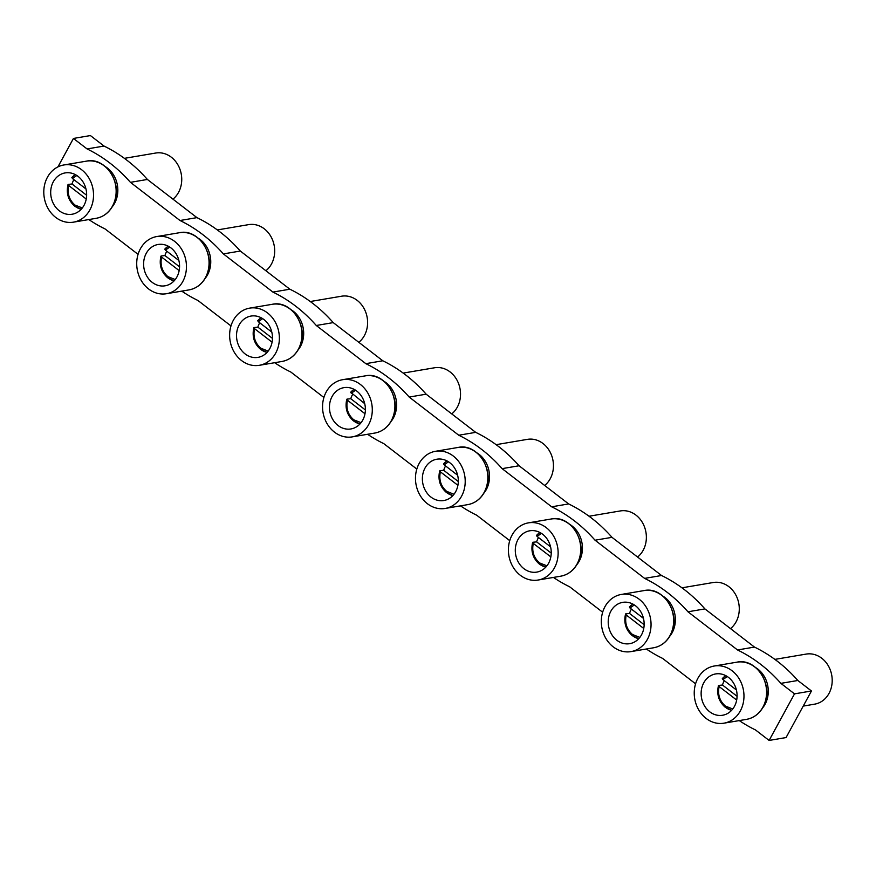 <?xml version="1.0" encoding="UTF-8"?>
<svg xmlns="http://www.w3.org/2000/svg" width="876" height="876" viewBox="0 0 876 876"><rect width="100%" height="100%" fill="white"/><g stroke="black" fill="none" stroke-linecap="round" stroke-linejoin="round"><path stroke-width="1.31" d="M724.342 680.685A18.166 15.505 -99.6 0 0 724.003 681.276A18.166 15.505 -99.6 0 0 722.481 685.032L718.67 685.415L719.13 686.543C717.51 694.46 719.601 700.975 725.416 706.078L732.752 708.98M631.421 609.105A18.166 15.505 -99.6 0 0 631.081 609.696A18.166 15.505 -99.6 0 0 629.559 613.452L625.749 613.846L626.209 614.963C624.588 622.891 626.69 629.395 632.494 634.498L639.83 637.41M538.499 537.535A18.166 15.505 -99.6 0 0 538.171 538.127A18.166 15.505 -99.6 0 0 536.638 541.883L532.827 542.266L533.287 543.394C531.666 551.311 533.769 557.826 539.572 562.929L546.92 565.83M445.577 465.955A18.166 15.505 -99.6 0 0 445.249 466.547A18.166 15.505 -99.6 0 0 443.716 470.303L439.905 470.697L440.365 471.814C438.756 479.741 440.847 486.246 446.65 491.348L453.998 494.261M352.667 394.386A18.166 15.505 -99.6 0 0 352.327 394.966A18.166 15.505 -99.6 0 0 350.794 398.733L346.995 399.117L347.444 400.233C345.834 408.161 347.925 414.676 353.729 419.779L361.076 422.681M166.823 251.237A18.166 15.505 -99.6 0 0 166.484 251.817A18.166 15.505 -99.6 0 0 164.951 255.584L161.151 255.967L161.611 257.084C159.99 265.012 162.082 271.527 167.885 276.63L175.233 279.532M259.745 322.806A18.166 15.505 -99.6 0 0 259.406 323.397A18.166 15.505 -99.6 0 0 257.873 327.153L254.073 327.547L254.533 328.664C252.912 336.592 255.004 343.096 260.807 348.199L268.155 351.112M734.438 706.406A20.947 17.881 -99.6 0 0 734.482 684.736A20.947 17.881 -99.6 0 0 717.904 673.732A20.947 17.881 -99.6 0 0 703.767 682.787A20.947 17.881 -99.6 0 0 705.06 706.746A20.947 17.881 -99.6 0 0 724.846 714.696A20.947 17.881 -99.6 0 0 734.438 706.406M697.887 678.254A28.996 24.747 -99.6 0 0 698.698 709.856A28.996 24.747 -99.6 0 0 723.948 723.182A28.996 24.747 -99.6 0 0 740.319 710.94A28.996 24.747 -99.6 0 0 739.508 679.338A28.996 24.747 -99.6 0 0 714.258 666.012A28.996 24.747 -99.6 0 0 697.887 678.254M755.835 667.698A25.393 21.67 80.4 0 1 765.077 704.26A25.393 21.67 80.4 0 1 762.657 707.885M774.877 659.387L806.172 654.087A25.393 21.67 80.4 0 1 828.291 665.76A25.393 21.67 80.4 0 1 829.003 693.431A25.393 21.67 80.4 0 1 814.669 704.151L803.226 706.1M641.517 634.826A20.947 17.881 -99.6 0 0 641.56 613.167A20.947 17.881 -99.6 0 0 624.982 602.151A20.947 17.881 -99.6 0 0 610.857 611.207A20.947 17.881 -99.6 0 0 612.138 635.166A20.947 17.881 -99.6 0 0 631.935 643.115A20.947 17.881 -99.6 0 0 641.517 634.826M604.966 606.674A28.996 24.747 -99.6 0 0 605.776 638.275A28.996 24.747 -99.6 0 0 631.027 651.602A28.996 24.747 -99.6 0 0 647.397 639.36A28.996 24.747 -99.6 0 0 646.587 607.769A28.996 24.747 -99.6 0 0 621.336 594.443A28.996 24.747 -99.6 0 0 604.966 606.674M662.924 596.118A25.393 21.67 80.4 0 1 672.166 632.691A25.393 21.67 80.4 0 1 669.735 636.304M681.955 587.818L713.261 582.507A25.393 21.67 80.4 0 1 735.369 594.18A25.393 21.67 80.4 0 1 736.081 621.861A25.393 21.67 80.4 0 1 730.496 628.618M548.595 563.257A20.947 17.881 -99.6 0 0 548.639 541.587A20.947 17.881 -99.6 0 0 532.06 530.582A20.947 17.881 -99.6 0 0 517.935 539.638A20.947 17.881 -99.6 0 0 519.216 563.596A20.947 17.881 -99.6 0 0 539.014 571.546A20.947 17.881 -99.6 0 0 548.595 563.257M512.044 535.105A28.996 24.747 -99.6 0 0 512.865 566.706A28.996 24.747 -99.6 0 0 538.116 580.032A28.996 24.747 -99.6 0 0 554.486 567.79A28.996 24.747 -99.6 0 0 553.665 536.189A28.996 24.747 -99.6 0 0 528.414 522.862A28.996 24.747 -99.6 0 0 512.044 535.105M570.002 524.549A25.393 21.67 80.4 0 1 579.244 561.111A25.393 21.67 80.4 0 1 576.813 564.724M589.033 516.238L620.339 510.938A25.393 21.67 80.4 0 1 642.458 522.611A25.393 21.67 80.4 0 1 643.17 550.281A25.393 21.67 80.4 0 1 637.575 557.037M455.673 491.677A20.947 17.881 -99.6 0 0 455.717 470.018A20.947 17.881 -99.6 0 0 439.139 459.002A20.947 17.881 -99.6 0 0 425.013 468.058A20.947 17.881 -99.6 0 0 426.294 492.016A20.947 17.881 -99.6 0 0 446.092 499.966A20.947 17.881 -99.6 0 0 455.673 491.677M419.122 463.524A28.996 24.747 -99.6 0 0 419.943 495.126A28.996 24.747 -99.6 0 0 445.194 508.452A28.996 24.747 -99.6 0 0 461.564 496.21A28.996 24.747 -99.6 0 0 460.743 464.619A28.996 24.747 -99.6 0 0 435.492 451.293A28.996 24.747 -99.6 0 0 419.122 463.524M477.081 452.969A25.393 21.67 80.4 0 1 486.322 489.542A25.393 21.67 80.4 0 1 483.891 493.155M496.112 444.669L527.418 439.358A25.393 21.67 80.4 0 1 549.537 451.03A25.393 21.67 80.4 0 1 550.248 478.712A25.393 21.67 80.4 0 1 544.653 485.468M362.752 420.108A20.947 17.881 -99.6 0 0 362.795 398.438A20.947 17.881 -99.6 0 0 346.228 387.433A20.947 17.881 -99.6 0 0 332.092 396.489A20.947 17.881 -99.6 0 0 333.373 420.447A20.947 17.881 -99.6 0 0 353.17 428.397A20.947 17.881 -99.6 0 0 362.752 420.108M326.211 391.955A28.996 24.747 -99.6 0 0 327.022 423.557A28.996 24.747 -99.6 0 0 352.272 436.883A28.996 24.747 -99.6 0 0 368.643 424.641A28.996 24.747 -99.6 0 0 367.821 393.039A28.996 24.747 -99.6 0 0 342.571 379.713A28.996 24.747 -99.6 0 0 326.211 391.955M384.159 381.399A25.393 21.67 80.4 0 1 393.401 417.962A25.393 21.67 80.4 0 1 390.97 421.575M403.19 373.088L434.496 367.778A25.393 21.67 80.4 0 1 456.615 379.461A25.393 21.67 80.4 0 1 457.327 407.132A25.393 21.67 80.4 0 1 451.731 413.888M112.216 206.856A25.393 21.67 -99.6 0 0 114.636 203.243A25.393 21.67 -99.6 0 0 105.394 166.67M172.955 199.148A25.393 21.67 -99.6 0 0 178.54 192.391A25.393 21.67 -99.6 0 0 177.828 164.71A25.393 21.67 -99.6 0 0 155.709 153.037L124.414 158.348M47.446 177.226A28.996 24.747 80.4 0 1 63.817 164.984A28.996 24.747 80.4 0 1 89.067 178.31A28.996 24.747 80.4 0 1 89.878 209.911A28.996 24.747 80.4 0 1 73.507 222.154A28.996 24.747 80.4 0 1 48.257 208.827A28.996 24.747 80.4 0 1 47.446 177.226M86.231 199.027L68.689 185.515L68.229 184.398L72.04 184.004A18.166 15.505 80.4 0 1 73.562 180.248A18.166 15.505 80.4 0 1 73.902 179.657M83.997 205.378A20.947 17.881 80.4 0 1 74.405 213.667A20.947 17.881 80.4 0 1 54.619 205.718A20.947 17.881 80.4 0 1 53.327 181.759A20.947 17.881 80.4 0 1 67.463 172.703A20.947 17.881 80.4 0 1 84.041 183.719A20.947 17.881 80.4 0 1 83.997 205.378M176.919 276.958A20.947 17.881 -99.6 0 0 176.963 255.288A20.947 17.881 -99.6 0 0 160.385 244.273A20.947 17.881 -99.6 0 0 146.248 253.339A20.947 17.881 -99.6 0 0 147.529 277.287A20.947 17.881 -99.6 0 0 167.327 285.248A20.947 17.881 -99.6 0 0 176.919 276.958M140.368 248.806A28.996 24.747 -99.6 0 0 141.178 280.397A28.996 24.747 -99.6 0 0 166.429 293.734A28.996 24.747 -99.6 0 0 182.799 281.492A28.996 24.747 -99.6 0 0 181.989 249.89A28.996 24.747 -99.6 0 0 156.738 236.564A28.996 24.747 -99.6 0 0 140.368 248.806M198.315 238.25A25.393 21.67 80.4 0 1 207.557 274.812A25.393 21.67 80.4 0 1 205.137 278.426M217.347 229.939L248.653 224.628A25.393 21.67 80.4 0 1 270.772 236.301A25.393 21.67 80.4 0 1 271.483 263.983A25.393 21.67 80.4 0 1 265.888 270.739M269.83 348.528A20.947 17.881 -99.6 0 0 269.885 326.868A20.947 17.881 -99.6 0 0 253.306 315.853A20.947 17.881 -99.6 0 0 239.17 324.908A20.947 17.881 -99.6 0 0 240.451 348.867A20.947 17.881 -99.6 0 0 260.249 356.817A20.947 17.881 -99.6 0 0 269.83 348.528M233.29 320.375A28.996 24.747 -99.6 0 0 234.1 351.977A28.996 24.747 -99.6 0 0 259.351 365.303A28.996 24.747 -99.6 0 0 275.721 353.061A28.996 24.747 -99.6 0 0 274.911 321.47A28.996 24.747 -99.6 0 0 249.66 308.133A28.996 24.747 -99.6 0 0 233.29 320.375M291.237 309.819A25.393 21.67 80.4 0 1 300.479 346.392A25.393 21.67 80.4 0 1 298.048 350.006M310.268 301.519L341.574 296.208A25.393 21.67 80.4 0 1 363.693 307.881A25.393 21.67 80.4 0 1 364.405 335.563A25.393 21.67 80.4 0 1 358.81 342.319M73.442 138.441L90.403 135.561L104.025 146.062L87.074 148.931L73.442 138.441L57.925 166.9M147.387 179.46L196.947 217.631A149.61 127.699 80.4 0 1 240.309 251.04L223.358 253.909A149.61 127.699 80.4 0 0 179.996 220.511L130.436 182.339L147.387 179.46A149.61 127.699 -99.6 0 0 104.025 146.062M240.309 251.04L289.868 289.211A149.61 127.699 80.4 0 1 333.23 322.609L316.28 325.489L365.829 363.66A149.61 127.699 80.4 0 1 409.191 397.058L458.75 435.23A149.61 127.699 80.4 0 1 502.112 468.638L551.672 506.81A149.61 127.699 80.4 0 1 595.034 540.207L644.594 578.379A149.61 127.699 80.4 0 1 687.956 611.787L737.515 649.959A149.61 127.699 80.4 0 1 780.877 683.357L794.51 693.858L769.106 740.439L755.484 729.938A149.61 127.699 80.4 0 1 739.267 720.587M365.829 363.66L382.79 360.781L333.23 322.609M382.79 360.781A149.61 127.699 80.4 0 1 426.152 394.189L409.191 397.058M458.75 435.23L475.712 432.361L426.152 394.189M475.712 432.361A149.61 127.699 80.4 0 1 519.074 465.758L502.112 468.638M551.672 506.81L568.633 503.93L519.074 465.758M568.633 503.93A149.61 127.699 80.4 0 1 611.995 537.338L595.034 540.207M644.594 578.379L661.555 575.51L611.995 537.338M661.555 575.51A149.61 127.699 80.4 0 1 704.917 608.908L687.956 611.787M737.515 649.959L754.466 647.079L704.917 608.908M754.466 647.079A149.61 127.699 80.4 0 1 797.839 680.488L780.877 683.357M769.106 740.439L786.068 737.559L811.461 690.978L797.839 680.488M289.868 289.211L272.907 292.08L223.358 253.909M181.737 291.128A149.61 127.699 80.4 0 0 197.954 300.49L230.979 325.927M695.577 683.806L662.563 658.369A149.61 127.699 80.4 0 1 646.346 649.007M272.907 292.08A149.61 127.699 80.4 0 1 316.28 325.489M130.436 182.339A149.61 127.699 -99.6 0 0 87.074 148.931M88.826 219.558A149.61 127.699 -99.6 0 0 105.043 228.921L138.058 254.347M323.901 397.496L290.876 372.07A149.61 127.699 80.4 0 1 274.659 362.708M416.823 469.076L383.798 443.639A149.61 127.699 80.4 0 1 367.581 434.277M509.733 540.645L476.719 515.219A149.61 127.699 80.4 0 1 460.502 505.857M602.655 612.225L569.641 586.789A149.61 127.699 80.4 0 1 553.424 577.426M271.801 332.092L258.321 321.711L257.697 320.682L261.201 317.791A18.527 15.812 -99.6 0 0 257.862 320.594M272.469 338.399L257.873 327.153M254.533 328.664L272.075 342.177M254.073 327.547L253.865 327.723C251.883 336.483 254.149 343.71 260.643 349.393L267.07 352.393A18.527 15.812 -99.6 0 1 260.862 349.447M262.647 318.634L258.321 321.711M179.996 220.511L196.947 217.631M178.879 260.522L165.4 250.142L164.776 249.102L168.28 246.211A18.527 15.812 -99.6 0 0 164.94 249.014M179.547 266.819L164.951 255.584M161.611 257.084L179.153 270.607M161.151 255.967L160.943 256.142C158.961 264.902 161.228 272.129 167.721 277.823L174.149 280.813A18.527 15.812 -99.6 0 1 167.951 277.878M169.725 247.065L165.4 250.142M81.227 209.244L74.81 206.243C68.306 200.549 66.039 193.333 68.021 184.562L68.229 184.398M75.358 174.642L71.865 177.532L72.478 178.562L85.957 188.942M72.04 184.004L86.625 195.249M364.723 403.672L350.619 392.262M365.391 409.968L350.794 398.733M347.444 400.233L364.996 413.757M346.995 399.117L346.786 399.292C344.805 408.052 347.071 415.279 353.565 420.973L359.992 423.962M355.568 390.214L351.243 393.291M457.633 475.241L444.165 464.86L443.541 463.831L447.045 460.94A18.527 15.812 -99.6 0 0 443.705 463.743M458.312 481.548L443.716 470.303M440.365 471.814L457.918 485.326M439.905 470.697L439.708 470.872C437.726 479.632 439.982 486.859 446.486 492.542L452.903 495.542A18.527 15.812 -99.6 0 1 446.705 492.597M448.49 461.783L444.165 464.86M550.555 546.821L537.076 536.44L536.462 535.411L539.955 532.509M551.234 553.117L536.638 541.883M533.287 543.394L550.84 556.906M532.827 542.266L532.63 542.441C530.648 551.201 532.904 558.428 539.408 564.122L545.825 567.111M541.412 533.364L537.076 536.44M643.477 618.39L629.997 608.01L629.384 606.98L632.877 604.09M644.156 624.697L629.559 613.452M626.209 614.963L643.75 628.475M625.749 613.846L625.541 614.021C623.57 622.781 625.825 630.008 632.33 635.691L638.746 638.692M634.333 604.933L629.997 608.01M794.51 693.858L811.461 690.978M736.398 689.97L722.919 679.59L722.306 678.561L725.799 675.659A18.527 15.812 -99.6 0 0 722.459 678.473M737.066 696.278L722.481 685.032M719.13 686.543L736.672 700.055M718.67 685.415L718.462 685.59C716.491 694.35 718.747 701.577 725.251 707.271L731.668 710.261A18.527 15.812 -99.6 0 1 725.47 707.326M727.255 676.513L722.919 679.59M762.93 707.107A28.996 24.747 -99.6 0 0 762.12 675.505A28.996 24.747 -99.6 0 0 736.869 662.179C757.346 657.427 774.986 687.835 763.182 706.965C759.295 713.83 753.754 717.959 746.56 719.349A28.996 24.747 -99.6 0 0 762.93 707.107M632.549 635.746A18.527 15.812 -99.6 0 0 638.757 638.681M670.009 635.527A28.996 24.747 -99.6 0 0 669.198 603.925A28.996 24.747 -99.6 0 0 643.948 590.599C664.424 585.847 682.065 616.266 670.26 635.385C666.373 642.261 660.832 646.389 653.638 647.769A28.996 24.747 -99.6 0 0 670.009 635.527M539.627 564.177A18.527 15.812 -99.6 0 0 545.836 567.101M577.087 563.958A28.996 24.747 -99.6 0 0 576.277 532.356A28.996 24.747 -99.6 0 0 551.026 519.03C571.513 514.278 589.143 544.686 577.339 563.815C573.452 570.681 567.911 574.809 560.717 576.189A28.996 24.747 -99.6 0 0 577.087 563.958M484.165 492.378A28.996 24.747 -99.6 0 0 483.355 460.776A28.996 24.747 -99.6 0 0 458.104 447.45C478.592 442.698 496.221 473.106 484.417 492.235C480.53 499.112 474.989 503.24 467.806 504.62A28.996 24.747 -99.6 0 0 484.165 492.378M353.784 421.027A18.527 15.812 -99.6 0 0 360.003 423.951M391.254 420.808A28.996 24.747 -99.6 0 0 390.433 389.207A28.996 24.747 -99.6 0 0 365.183 375.881C385.67 371.128 403.31 401.536 391.495 420.655C387.608 427.532 382.067 431.66 374.884 433.04A28.996 24.747 -99.6 0 0 391.254 420.808M112.489 206.079A28.996 24.747 80.4 0 1 96.119 218.321C103.313 216.941 108.854 212.813 112.741 205.937C124.545 186.807 106.905 156.399 86.428 161.151A28.996 24.747 80.4 0 1 111.679 174.477A28.996 24.747 80.4 0 1 112.489 206.079M82.311 207.951L74.964 205.05C69.171 199.947 67.08 193.432 68.689 185.515M81.238 209.222A18.527 15.812 80.4 0 1 75.029 206.298M205.411 277.659A28.996 24.747 -99.6 0 0 204.601 246.057A28.996 24.747 -99.6 0 0 179.35 232.731C199.827 227.968 217.467 258.387 205.652 277.506C201.765 284.382 196.235 288.511 189.041 289.89A28.996 24.747 -99.6 0 0 205.411 277.659M298.333 349.228A28.996 24.747 -99.6 0 0 297.511 317.627A28.996 24.747 -99.6 0 0 272.261 304.3C292.748 299.548 310.389 329.956 298.574 349.086C294.686 355.963 289.146 360.091 281.962 361.47A28.996 24.747 -99.6 0 0 298.333 349.228M72.478 178.562L76.803 175.485M72.018 177.445A18.527 15.812 80.4 0 1 75.369 174.642M350.619 392.251L354.123 389.36A18.527 15.812 -99.6 0 0 350.783 392.163M539.977 532.52A18.527 15.812 -99.6 0 0 536.616 535.313M632.899 604.09A18.527 15.812 -99.6 0 0 629.537 606.893M723.948 723.182L746.56 719.349M631.027 651.602L653.638 647.769M538.116 580.032L560.717 576.189M445.194 508.452L467.806 504.62M352.272 436.883L374.884 433.04M63.817 164.984L86.428 161.151M166.429 293.734L189.041 289.89M259.351 365.303L281.962 361.47M249.66 308.133L272.261 304.3M156.738 236.564L179.35 232.731M73.507 222.154L96.119 218.321M342.571 379.713L365.183 375.881M435.492 451.293L458.104 447.45M528.414 522.862L551.026 519.03M621.336 594.443L643.948 590.599M714.258 666.012L736.869 662.179"/></g></svg>
